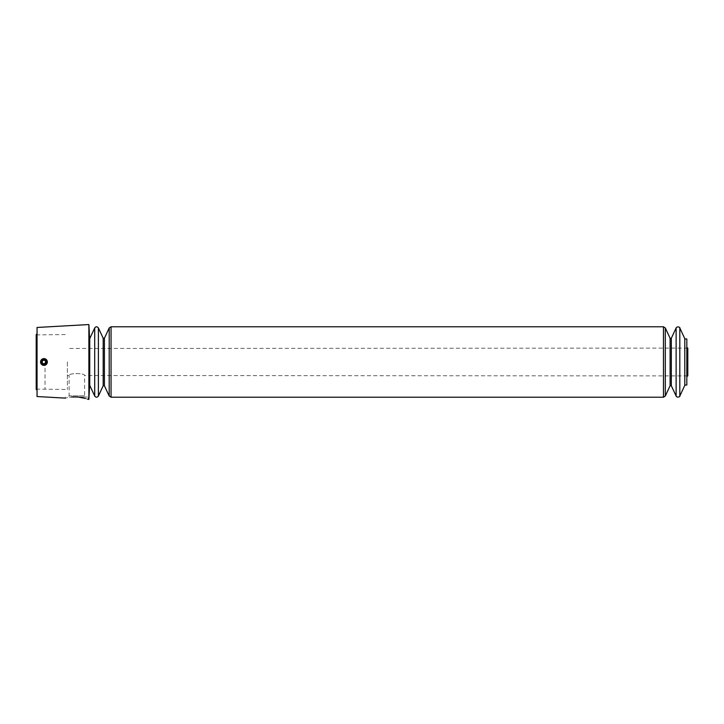 <?xml version="1.0" encoding="UTF-8"?>
<svg xmlns="http://www.w3.org/2000/svg" width="724" height="724" viewBox="0 0 724 724"><rect width="100%" height="100%" fill="white"/><g stroke="black" fill="none" stroke-linecap="round" stroke-linejoin="round"><path stroke-width="0.54" stroke-dasharray="3.62 2.71" d="M89.731 338.642L89.731 385.358M89.731 383.258L89.731 340.742L89.731 383.258M684.786 385.023L684.786 338.977L684.786 385.023M684.786 385.358L684.786 338.642M41.232 362A2.724 2.724 0 0 0 45.313 364.353A2.724 2.724 0 0 0 45.313 359.647A2.724 2.724 0 0 0 41.232 362M45.648 362.977L45.648 361.023L43.956 360.045L42.264 361.023L42.264 362.977L43.956 363.955L45.648 362.977L45.648 361.023L43.956 360.045L42.264 361.023L42.264 362.977L43.956 363.955L45.648 362.977L45.648 361.023L43.956 360.045L42.264 361.023L42.264 362.977L43.956 363.955L45.648 362.977M67.377 362L67.377 389.476L67.377 362M687.103 362L687.103 375.539L687.103 362M85.776 397.005L71.604 397.005C63.395 398.363 63.395 398.363 71.604 397.005L88.373 397.005L78.002 397.005L85.776 397.005L84.608 395.847L69.115 395.847L84.608 395.847L84.608 375.539C85.097 372.951 68.626 372.951 69.115 375.539C68.626 372.96 85.079 372.951 84.608 375.539L687.8 375.901L687.8 362M88.88 324.551L88.88 399.449M87.586 399.141L85.387 398.435M37.051 327.465L37.051 396.535M41.558 359.611C44.499 356.38 49.567 361.439 46.354 364.389C43.386 366.127 41.458 365.33 40.571 362L41.558 359.611L40.571 362C41.458 365.33 43.386 366.127 46.354 364.389C49.567 361.448 44.508 356.371 41.558 359.611M686.823 338.977L686.823 385.023M686.823 362L686.823 376.552L686.823 362M37.051 362L37.051 390.308L37.051 362M67.377 375.539L69.115 375.539L69.115 395.847L67.947 397.005M40.571 362A3.385 3.385 0 0 0 45.648 364.932A3.385 3.385 0 0 0 45.648 359.068A3.385 3.385 0 0 0 40.571 362M45.033 362L45.033 389.087L45.033 362M36.336 362L36.336 389.087L36.336 362M36.779 333.963L36.779 390.037M687.194 347.692L687.194 376.308M670.098 338.244L670.098 385.756M671.329 338.244L671.329 385.756M665.302 327.963L665.302 396.037M663.465 326.786L663.465 397.214M676.125 327.963L676.125 396.037M679.809 327.963L679.809 396.037M111.053 326.786L111.053 397.214M98.392 327.963L98.392 396.037M94.708 327.963L94.708 396.037M109.206 327.963L109.206 396.037M104.41 338.244L104.41 385.756M103.188 338.244L103.188 385.756M687.8 348.099L67.377 348.461M88.373 399.413L88.373 397.005M65.35 398.128L65.35 397.005M36.336 389.087L67.377 389.476M36.336 334.913L67.377 334.524M36.2 389.458L36.2 334.542"/><path stroke-width="1.09" d="M94.708 396.037L89.731 385.358L89.731 338.642L94.708 327.963L94.708 396.037C95.93 397.576 97.161 397.576 98.392 396.037L98.392 327.963C97.161 326.424 95.93 326.424 94.708 327.963M679.809 327.963L684.786 338.642L684.786 385.358L679.809 396.037L679.809 327.963C680.334 327.284 677.067 325.999 676.125 327.963L676.125 396.037L671.329 385.756L671.329 338.244L676.125 327.963M87.586 399.141L88.88 399.449L88.88 324.551L37.051 327.465L37.051 396.535L65.35 398.128M85.387 398.435L78.002 397.005C91.432 399.847 91.432 399.847 78.002 397.005L71.604 397.005C63.395 398.363 63.395 398.363 71.604 397.005L78.002 397.005M684.786 385.023L686.823 385.023L686.823 338.977L684.786 338.977M89.731 383.258L88.88 399.449M40.571 362A3.385 3.385 0 0 0 45.648 364.932A3.385 3.385 0 0 0 45.648 359.068A3.385 3.385 0 0 0 40.571 362M41.232 362A2.724 2.724 0 0 0 45.313 364.353A2.724 2.724 0 0 0 45.313 359.647A2.724 2.724 0 0 0 41.232 362M43.956 363.955L45.648 362.977L45.648 361.023L43.956 360.045L42.264 361.023L42.264 362.977L43.956 363.955M36.779 390.037L36.779 333.963L36.2 334.542L36.2 389.458L37.051 390.308M686.823 376.552L686.823 347.448M671.329 385.756L670.098 385.756L670.098 338.244L671.329 338.244M670.098 385.756L665.302 396.037L665.302 327.963L663.465 326.786L111.053 326.786L109.206 327.963L109.206 396.037L111.053 397.214L111.053 326.786M665.302 396.037L663.465 397.214L663.465 326.786M104.41 338.244L103.188 338.244L103.188 385.756L104.41 385.756L104.41 338.244L109.206 327.963M89.731 340.742L88.88 324.551M687.103 375.539L687.8 375.901L687.8 348.099L687.103 348.461M687.8 362L687.8 348.099L687.194 347.692M687.194 376.308L687.8 375.901M670.098 338.244L665.302 327.963M679.809 396.037C680.334 396.716 677.067 398.001 676.125 396.037M663.465 397.214L111.053 397.214M104.41 385.756L109.206 396.037M103.188 338.244L98.392 327.963M103.188 385.756L98.392 396.037"/></g></svg>
